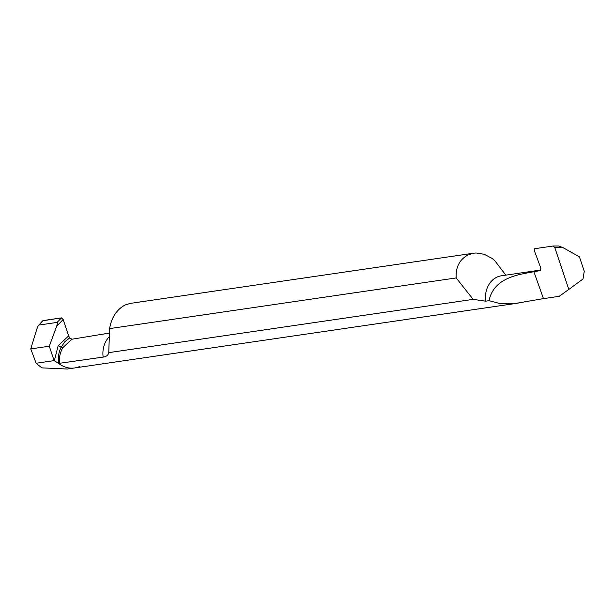<?xml version="1.0" encoding="UTF-8"?>
<svg xmlns="http://www.w3.org/2000/svg" width="615" height="615" viewBox="0 0 615 615"><rect width="100%" height="100%" fill="white"/><g stroke="black" fill="none" stroke-linecap="round" stroke-linejoin="round"><path stroke-width="0.92" d="M64.76 341.832L61.023 347.337C58.663 352.257 57.856 357.623 58.609 363.419L54.112 360.621L36.162 363.25L41.789 367.862L67.304 369.023L74.607 367.954A27.913 23.193 -98.3 0 1 58.609 363.419A27.913 23.193 81.7 0 0 74.607 367.954A27.913 23.193 -98.3 0 0 79.858 366.409M42.643 320.853L38.584 325.373L43.065 320.584L61.5 317.886L42.712 320.776M54.305 360.828L58.179 345.699L68.642 335.921L63.16 319.539L61.5 317.886L57.095 322.398C57.695 322.006 57.572 323.252 56.718 326.142L49.292 346.214L54.112 360.621M540.247 270.608L533.874 271.684L543.468 298.629L515.578 303.426L500.195 303.618L489.017 300.681L485.666 301.173L473.173 299.359L456.153 277.934C455.592 266.995 459.689 259.261 468.446 254.733L473.742 253.18L130.495 303.364L125.306 304.902C116.812 309.36 111.576 317.255 109.601 328.602L108.763 352.633C108.209 355.178 106.334 356.669 103.136 357.1L58.609 363.419C57.848 357.638 58.656 352.28 61.023 347.337L64.898 341.686L69.703 337.904L68.642 335.921L69.703 337.904L71.97 339.211L109.87 333.023M57.095 322.398L39.068 325.035C38.684 324.782 37.938 326.127 36.823 329.048L30.75 348.928L49.292 346.214M36.162 363.25L30.75 348.928M539.724 270.831L540.662 270.07L540.816 268.102L534.343 250.651L534.727 248.706L553.162 246.008L554.83 247.661L568.806 289.442L583.012 278.987L584.25 271.269L579.43 256.855L562.994 247.622L558.735 245.985L553.339 246.008M543.468 298.629L559.189 296.33L568.806 289.442M108.763 352.633L473.173 299.359M100.968 334.329L99.438 334.545M59.509 363.473C58.979 357.73 60.07 352.472 62.776 347.706L71.97 339.211M473.742 253.18L476.087 252.98L484.166 254.249L491.915 258.323L494.621 260.453L505.814 275.136M489.017 300.681C494.276 275.712 522.973 274.244 533.874 271.684M456.153 277.934L109.601 328.602M68.642 335.921L63.16 319.539L61.5 317.886M43.065 320.584L42.52 321.184M62.776 347.706L58.179 345.699M56.718 326.142L63.16 319.539M103.136 357.1A23.262 19.326 -98.3 0 1 109.908 336.121M540.67 270.046L501.486 275.774A23.262 19.326 81.7 0 0 497.112 277.058A23.262 19.326 81.7 0 0 485.666 301.173M554.83 247.661L562.994 247.622M518.422 303.072L74.607 367.954M558.989 245.977L553.277 246"/></g></svg>
